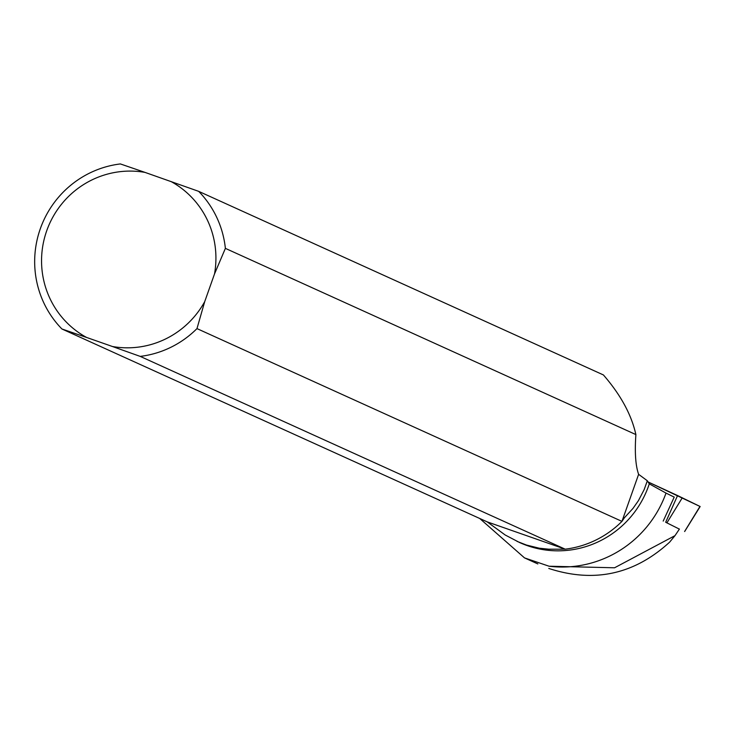 <?xml version="1.0" encoding="UTF-8"?>
<svg xmlns="http://www.w3.org/2000/svg" width="737" height="737" viewBox="0 0 737 737"><rect width="100%" height="100%" fill="white"/><g stroke="black" fill="none" stroke-linecap="round" stroke-linejoin="round"><path stroke-width="1.11" d="M679.385 529.111L665.686 522.257L677.57 495.55L700.15 506.522L647.961 481.897L677.57 495.55M198.658 191.344A97.247 95.294 114.4 0 1 225.384 248.369L635.884 434.581C631.471 414.673 620.646 394.792 603.41 374.949L198.658 191.344L145.06 172.412A88.661 86.883 114.4 0 0 46.726 230.736A88.661 86.883 114.4 0 0 86.616 337.463L61.936 328.988L487.203 521.87L505.195 534.998L519.649 542.561A96.326 94.391 -65.6 0 0 649.288 483.859L647.335 480.764L644.166 489.589L638.399 500.699L632.972 508.429L624.368 517.807L621.954 521.381L196.972 328.601A97.247 95.294 114.4 0 1 140.214 356.395L565.196 549.176A97.247 95.294 -65.6 0 0 621.954 521.381L638.62 474.333L647.335 480.764M517.033 541.373L526.458 545.048L539.235 548.199L548.835 549.203L565.196 549.176M649.288 483.859L666.018 493.09A110.55 108.33 -65.6 0 1 549.074 566.219L524.523 557.9L479.759 518.516M663.199 521.096L674.217 497.116L666.018 493.09M635.884 434.581C634.64 452.426 635.552 465.673 638.62 474.333M549.074 566.219L614.566 567.785L674.991 535.652L669.657 542.119C634.4 574.455 594.114 583.234 548.789 568.448M679.422 529.046L674.991 535.652M145.06 172.412L120.38 163.936A97.247 95.294 114.4 0 0 40.342 228.663A97.247 95.294 114.4 0 0 61.936 328.988M196.972 328.601L204.72 301.626A88.661 86.883 114.4 0 1 112.42 346.501L140.214 356.395M170.864 181.449A88.661 86.883 114.4 0 1 214.522 273.924L225.384 248.369M86.616 337.463L112.42 346.501M204.72 301.626L214.522 273.924M487.203 521.87L564.957 549.093M684.599 531.506L699.975 506.43M682.305 497.761L666.93 522.837M684.645 531.524L700.15 506.522M537.844 563.934L524.523 557.891"/></g></svg>
